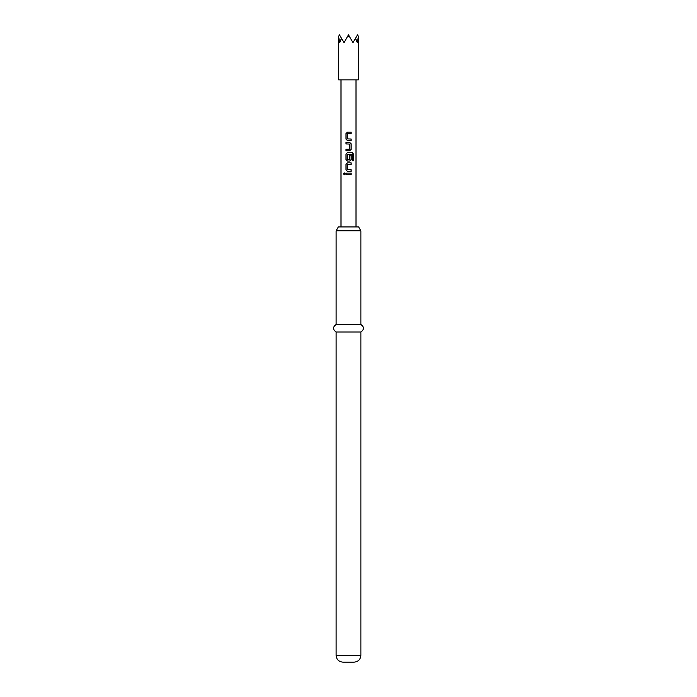 <?xml version="1.0" encoding="UTF-8"?>
<svg xmlns="http://www.w3.org/2000/svg" width="697" height="697" viewBox="0 0 697 697"><rect width="100%" height="100%" fill="white"/><g stroke="black" fill="none" stroke-linecap="round" stroke-linejoin="round"><path stroke-width="1.05" d="M343.508 173.893L344.292 172.917L345.172 173.893L344.292 174.869L343.508 173.893L344.335 172.917M338.629 36.349L339.5 34.85L341.495 38.318L339.674 42.648L338.594 36.41L338.594 79.867L358.406 79.867L358.406 36.41L357.326 42.648L355.505 38.318L357.5 34.85L358.371 36.349M341.495 38.318L343.996 42.648L347.637 36.349L349.363 36.349L353.004 42.648L355.505 38.318M336.12 230.838L338.367 226.943L358.633 226.943L360.88 230.838L336.12 230.838L336.12 324.488L360.88 324.488L360.88 230.838M360.88 331.99L360.88 655.398L336.12 655.398L336.12 331.99L360.88 331.99C364.313 329.542 364.313 327.032 360.88 324.488M336.12 655.398C336.485 659.458 338.733 661.714 342.872 662.15L354.128 662.15C358.267 661.714 360.515 659.458 360.88 655.398M351.149 149.358L349.641 150.831L346 150.831L346 149.254L349.537 149.149L349.537 144.061L346 143.948L346 142.38L349.641 142.38L351.149 143.843L351.149 149.358L349.624 150.831M352.255 154.473L347.542 154.473L347.542 159.569L349.537 159.569L349.537 155.091L351.149 155.091L351.149 159.604L349.641 161.077L347.446 161.077L346 159.604L346 154.089L347.446 152.617L352.342 152.617L353.501 154.089L353.501 160.711L352.255 160.711L352.255 154.473M346 174.677L346 173.1L351.149 173.1L351.149 174.677L346 174.677M351.149 171.314L347.446 171.314L346 169.85L346 164.335L347.446 162.863L351.149 162.863L351.149 164.44L347.542 164.544L347.542 169.641L351.149 169.746L351.149 171.314M351.149 140.594L347.446 140.594L346 139.121L346 133.606L347.446 132.134L351.149 132.134L351.149 133.711L347.542 133.815L347.542 138.912L351.149 139.017L351.149 140.594M356.001 226.943L356.001 79.867M340.999 226.943L340.999 79.867M347.637 36.349L348.5 34.85L349.363 36.349M346.052 174.677L346.052 173.1M351.096 173.1L351.096 174.677M344.335 174.869L343.604 173.893M347.463 171.314L346 169.85M351.096 169.746L351.096 171.314M351.096 162.863L351.096 164.44M346.052 169.85L346 164.335M346.052 164.335L347.463 162.863M352.264 152.617L353.396 154.089L353.396 160.711L352.177 160.711M347.463 161.077L346.052 159.604L346 154.089M346.052 154.089L347.463 152.617M349.519 155.091L351.096 155.091L351.149 159.604M351.096 159.604L349.624 161.077M349.624 142.38L351.149 143.843M351.096 143.843L351.096 149.358M346.052 143.948L346.052 142.38M346.052 150.831L346.052 149.254M347.463 140.594L346 139.121M351.096 139.017L351.096 140.594M351.096 132.134L351.096 133.711M346.052 139.121L346 133.606M346.052 133.606L347.463 132.134M336.12 331.99C332.687 329.542 332.687 327.032 336.12 324.488"/></g></svg>
